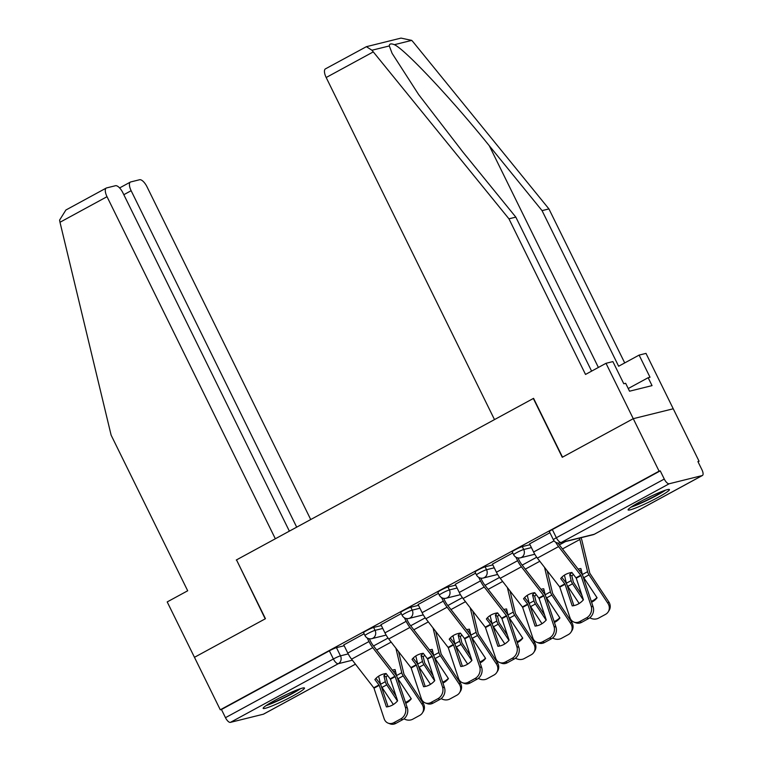 <?xml version="1.0" encoding="UTF-8"?>
<svg xmlns="http://www.w3.org/2000/svg" width="762" height="762" viewBox="0 0 762 762"><rect width="100%" height="100%" fill="white"/><g stroke="black" fill="none" stroke-linecap="round" stroke-linejoin="round"><path stroke-width="1.14" d="M381.333 625.535L373.628 627.44A5.905 0.552 153.8 0 0 366.532 630.612A5.905 0.552 153.8 0 0 363.56 632.641L364.988 635.546A5.905 0.552 -26.2 0 1 367.96 633.517A5.905 0.552 -26.2 0 1 375.047 630.345L382.762 628.431M418.5 605.323L410.785 607.238A5.905 0.552 153.8 0 0 403.689 610.4A5.905 0.552 153.8 0 0 400.726 612.429L402.155 615.334A5.905 0.552 -26.2 0 1 405.117 613.305A5.905 0.552 -26.2 0 1 412.213 610.133L419.929 608.228M455.666 585.111L447.951 587.026A5.905 0.552 153.8 0 0 440.855 590.198A5.905 0.552 153.8 0 0 437.883 592.226L439.312 595.122A5.905 0.552 -26.2 0 1 442.284 593.093A5.905 0.552 -26.2 0 1 449.38 589.931L457.086 588.016M492.823 564.909L485.108 566.814A5.905 0.552 153.8 0 0 478.012 569.986A5.905 0.552 153.8 0 0 475.05 572.014L476.479 574.919A5.905 0.552 -26.2 0 1 479.441 572.891A5.905 0.552 -26.2 0 1 486.537 569.719L494.252 567.804M529.99 544.697L522.275 546.611A5.905 0.552 153.8 0 0 515.179 549.773A5.905 0.552 153.8 0 0 512.207 551.802L513.636 554.707A5.905 0.552 -26.2 0 1 516.607 552.679A5.905 0.552 -26.2 0 1 523.704 549.507L531.419 547.592M657.863 497.491A23.031 2.172 153.8 0 0 669.436 489.575A23.031 2.172 153.8 0 0 639.68 501.996A23.031 2.172 153.8 0 0 628.107 509.911A23.031 2.172 153.8 0 0 657.863 497.491M292.913 695.954A23.031 2.172 153.8 0 0 304.486 688.048A23.031 2.172 153.8 0 0 274.73 700.468A23.031 2.172 153.8 0 0 263.157 708.384A23.031 2.172 153.8 0 0 292.913 695.954M698.04 461.82L699.068 461.258L697.906 461.553L701.926 469.725A5.905 2.334 61.5 0 1 702.421 475.488A5.905 2.334 61.5 0 1 702.193 475.574L669.207 483.756L561.289 542.439L594.274 534.267L702.193 475.574M289.37 531.143L122.873 192.767A8.858 3.505 61.5 0 0 115.481 185.718L106.623 187.919A8.858 3.505 61.5 0 0 106.28 188.043A8.858 3.505 61.5 0 0 107.013 196.691L59.988 222.266L111.128 435.169L187.69 590.779L167.202 601.923L194.462 657.311L265.452 618.706L236.506 559.889L533.333 398.478L562.27 457.286L633.26 418.681L673.246 408.775L699.068 461.258M263.814 713.975A5.905 2.334 -118.5 0 1 263.614 714.118A5.905 2.334 -118.5 0 1 263.385 714.204L230.4 722.376A5.905 2.334 -118.5 0 1 225.476 717.68L221.456 709.508L329.365 650.824A5.905 0.552 -26.2 0 1 336.461 647.652L344.176 645.738M236.544 559.956L265.214 618.839L194.462 657.311L220.285 709.793L659.092 471.173L633.26 418.681L673.246 408.775L645.995 353.387L639.118 355.092L618.63 366.236L542.058 210.626L489.318 145.78C452.209 99.632 404.974 49.34 394.383 44.691C390.973 43.339 389.287 43.758 389.306 45.949L392.087 53.321L418.662 94.593L463.086 152.286L515.826 217.122L591.607 371.132M221.456 709.508L220.285 709.793M660.254 470.878L552.336 529.571A5.905 0.552 153.8 0 0 549.373 531.6L553.393 539.772A5.905 0.552 -26.2 0 1 556.365 537.743L664.274 479.06L660.254 470.878L659.092 471.173M664.274 479.06A5.905 2.334 61.5 0 0 669.207 483.756M549.935 532.733L529.58 543.878M512.769 552.945L492.423 564.09M475.612 573.157L455.257 584.302M438.445 593.369L418.1 604.504M401.288 613.572L380.933 624.716M364.122 633.784L343.776 644.928M576.253 578.196L571.9 572.462A18.307 15.535 -164.8 0 0 565.518 574.5A18.307 15.535 -164.8 0 0 560.699 578.548L565.061 584.292L572.224 605.876A18.307 15.316 110.3 0 0 583.425 599.789L576.253 578.196L581.015 575.605L591.169 606.171L593.141 606.904A8.858 7.41 110.3 0 1 588.578 618.573L586.607 617.839A8.858 7.41 -69.7 0 0 591.169 606.171M555.727 542.268A14.764 5.839 61.5 0 0 558.575 546.583L581.015 575.605M557.965 543.03A10.925 4.324 61.5 0 0 559.108 544.63L581.33 573.234A4.429 1.753 -118.5 0 1 582.463 575.062A4.429 1.753 -118.5 0 1 582.987 576.339L593.141 606.904M529.552 543.82L533.591 552.021A14.764 5.839 61.5 0 0 537.372 558.117L559.746 586.969L569.966 617.706A8.858 7.41 -69.7 0 0 574.034 622.125A8.858 7.41 -69.7 0 0 579.701 621.592L586.607 617.839M573.872 605.638L567.033 585.016A4.429 1.753 61.5 0 0 566.499 583.74A4.429 1.753 61.5 0 0 565.366 581.911L561.784 577.301M579.701 621.592L581.673 622.325L588.578 618.573M581.673 622.325A8.858 7.41 110.3 0 1 576.005 622.849L574.034 622.125M573.405 574.405A18.307 13.897 121.3 0 0 571.843 575.929L569.709 574.634A18.307 13.897 121.3 0 1 571.948 572.529M571.843 575.929L573.367 582.178L581.797 594.893M583.292 599.942L572.557 583.787A4.429 1.753 -118.5 0 1 571.852 582.559A4.429 1.753 -118.5 0 1 571.138 580.625L569.709 574.634M567.033 585.035A4.429 1.753 61.5 0 0 567.09 585.149A4.429 1.753 61.5 0 0 567.795 586.378L579.158 603.485M581.063 537.705A14.764 5.839 -118.5 0 1 582.006 540.782L589.807 573.243L608.771 601.809A8.858 7.944 32 0 1 609.133 610.391L608.228 611.838A8.858 7.944 -148 0 0 607.866 603.256L608.771 601.809M579.482 538.096A10.925 4.324 -118.5 0 1 579.872 539.477L587.578 571.691A4.429 1.753 61.5 0 0 588.293 573.615A4.429 1.753 61.5 0 0 588.997 574.853L607.866 603.256M591.598 602.247A18.307 16.412 -148 0 0 597.084 597.76L583.759 577.701A4.429 1.753 -118.5 0 1 583.054 576.472A4.429 1.753 -118.5 0 1 582.997 576.348M582.52 575.177A4.429 1.753 -118.5 0 1 582.339 574.538L580.901 568.547A18.307 13.897 121.3 0 0 578.139 569.128M579.387 570.738A18.307 13.897 121.3 0 1 581.282 570.147M564.442 575.139L566.376 583.216A4.429 1.753 61.5 0 0 566.557 583.863M608.228 611.838A8.858 7.944 -148 0 1 605.523 614.372L598.608 618.125A8.858 7.944 -148 0 1 589.807 617.753M591.293 601.332A18.307 16.412 -148 0 0 596.941 597.551M539.096 598.408L534.733 592.674A18.307 15.535 -164.8 0 0 528.352 594.703A18.307 15.535 -164.8 0 0 523.542 598.761L527.828 604.323L535.067 626.088A18.307 15.316 110.3 0 0 546.259 619.992L539.096 598.408L543.858 595.817L554.003 626.383L555.974 627.116A8.858 7.41 110.3 0 1 551.412 638.775L549.44 638.051A8.858 7.41 -69.7 0 0 554.003 626.383M515.884 557.155L517.636 560.699A14.764 5.839 61.5 0 0 521.418 566.795L543.858 595.817M517.96 557.927L519.151 560.327A10.925 4.324 61.5 0 0 521.951 564.832L544.163 593.446A4.429 1.753 -118.5 0 1 545.297 595.274A4.429 1.753 -118.5 0 1 545.83 596.551L555.974 627.116M492.395 564.032L496.433 572.233A14.764 5.839 61.5 0 0 500.215 578.32L522.58 607.181L532.809 637.908A8.858 7.41 -69.7 0 0 536.877 642.328A8.858 7.41 -69.7 0 0 542.534 641.804L549.44 638.051M536.715 625.84L529.866 605.228A4.429 1.753 61.5 0 0 529.342 603.952A4.429 1.753 61.5 0 0 528.209 602.123L524.627 597.513M542.534 641.804L544.506 642.537L551.412 638.775M544.506 642.537A8.858 7.41 110.3 0 1 538.848 643.061L536.877 642.328M501.929 618.62L497.576 612.886A18.307 15.535 -164.8 0 0 491.195 614.915A18.307 15.535 -164.8 0 0 486.375 618.973L490.661 624.535L497.9 646.29A18.307 15.316 110.3 0 0 509.102 640.204L501.929 618.62L506.692 616.029L516.846 646.595L518.817 647.319A8.858 7.41 110.3 0 1 514.255 658.987L512.283 658.254A8.858 7.41 -69.7 0 0 516.846 646.595M478.727 577.367L480.47 580.911A14.764 5.839 61.5 0 0 484.251 587.007L506.692 616.029M480.803 578.129L481.984 580.539A10.925 4.324 61.5 0 0 484.784 585.045L507.006 613.658A4.429 1.753 -118.5 0 1 508.14 615.477A4.429 1.753 -118.5 0 1 508.664 616.763L518.817 647.319M455.228 584.235L459.267 592.445A14.764 5.839 61.5 0 0 463.048 598.532L485.423 627.383L495.643 658.12A8.858 7.41 -69.7 0 0 499.71 662.54A8.858 7.41 -69.7 0 0 505.368 662.016L512.283 658.254M499.548 646.052L492.709 625.44A4.429 1.753 61.5 0 0 492.176 624.164A4.429 1.753 61.5 0 0 491.042 622.335L487.461 617.725M505.368 662.016L507.349 662.75L514.255 658.987M507.349 662.75A8.858 7.41 110.3 0 1 501.682 663.273L499.71 662.54M542.058 210.626L548.935 208.921L413.185 42.024L411.728 40.386L401.002 38.1L366.398 46.682L371.951 50.244L508.949 218.827L515.826 217.122M548.935 208.921L624.716 362.922M508.949 218.827L585.521 374.437L606.009 363.303L633.26 418.681L562.508 457.162L533.571 398.345L494.5 419.595L326.174 77.514A8.858 3.505 -118.5 0 1 325.441 68.866L366.398 46.682M606.009 363.303L612.886 361.598L623.792 383.753L625.65 383.286L629.545 391.201L652.043 385.62L648.148 377.714L628.24 388.534M648.148 377.714L650.015 377.247L639.118 355.092M59.988 222.266L59.579 220.113L65.884 210.017L106.28 188.043M310.725 519.532L146.999 186.785A8.858 3.505 61.5 0 0 139.608 179.737L130.75 181.937A8.858 3.505 61.5 0 0 130.407 182.061A8.858 3.505 61.5 0 0 131.14 190.71L123.815 194.701M296.694 527.161L131.14 190.71M236.268 560.022L275.339 538.772L107.013 196.691M663.712 490.804A19.926 1.876 -26.2 0 1 648.567 499.32A19.926 1.876 -26.2 0 1 632.574 506.13M643.909 499.767A18.45 1.743 153.8 0 0 651.758 495.9M630.955 507.187A22.879 2.153 153.8 0 0 665.54 490.176M298.761 689.267A19.926 1.876 -26.2 0 1 283.607 697.792A19.926 1.876 -26.2 0 1 267.624 704.593M278.959 698.23A18.45 1.743 153.8 0 0 286.798 694.373M266.005 705.65A22.879 2.153 153.8 0 0 300.59 688.638M536.248 594.617A18.307 13.897 121.3 0 0 534.676 596.141L532.543 594.846A18.307 13.897 121.3 0 1 534.791 592.741M534.676 596.141L536.21 602.39L544.639 615.105M546.125 620.154L535.4 603.999A4.429 1.753 -118.5 0 1 534.695 602.771A4.429 1.753 -118.5 0 1 533.981 600.837L532.543 594.846M529.876 605.238A4.429 1.753 61.5 0 0 529.923 605.361A4.429 1.753 61.5 0 0 530.638 606.59L541.992 623.697M547.173 570.728L552.641 593.455L571.605 622.021A8.858 7.944 32 0 1 571.967 630.603L571.071 632.041A8.858 7.944 -148 0 0 570.7 623.468L571.605 622.021M544.535 567.338L550.412 591.893A4.429 1.753 61.5 0 0 551.126 593.827A4.429 1.753 61.5 0 0 551.84 595.055L570.7 623.468M554.431 622.459A18.307 16.412 -148 0 0 559.918 617.972L546.592 597.913A4.429 1.753 -118.5 0 1 545.887 596.675A4.429 1.753 -118.5 0 1 545.83 596.56M545.354 595.389A4.429 1.753 -118.5 0 1 545.173 594.751L543.744 588.759A18.307 13.897 121.3 0 0 540.972 589.34M542.22 590.941A18.307 13.897 121.3 0 1 544.125 590.359M527.275 595.341L529.209 603.428A4.429 1.753 61.5 0 0 529.399 604.066M571.071 632.041A8.858 7.944 -148 0 1 568.357 634.584L561.451 638.337A8.858 7.944 -148 0 1 552.641 637.965M554.126 621.535A18.307 16.412 -148 0 0 559.775 617.763M499.081 614.82A18.307 13.897 121.3 0 0 497.519 616.353L495.386 615.048A18.307 13.897 121.3 0 1 497.624 612.943M497.519 616.353L499.043 622.602L507.473 635.308M508.968 640.356L498.234 624.211A4.429 1.753 -118.5 0 1 497.529 622.973A4.429 1.753 -118.5 0 1 496.814 621.04L495.386 615.048M492.709 625.45A4.429 1.753 61.5 0 0 492.766 625.564A4.429 1.753 61.5 0 0 493.471 626.802L504.835 643.9M510.016 590.941L515.483 613.658L534.438 642.233A8.858 7.944 32 0 1 534.81 650.815L533.905 652.253A8.858 7.944 -148 0 0 533.543 643.671L534.438 642.233M507.378 587.55L513.255 612.105A4.429 1.753 61.5 0 0 513.969 614.039A4.429 1.753 61.5 0 0 514.674 615.267L533.543 643.671M517.265 642.661A18.307 16.412 -148 0 0 522.761 638.185L509.435 618.115A4.429 1.753 -118.5 0 1 508.73 616.887A4.429 1.753 -118.5 0 1 508.673 616.772M508.197 615.601A4.429 1.753 -118.5 0 1 508.006 614.953L506.578 608.962A18.307 13.897 121.3 0 0 503.815 609.552M505.063 611.153A18.307 13.897 121.3 0 1 506.959 610.572M490.118 615.553L492.052 623.63A4.429 1.753 61.5 0 0 492.233 624.278M533.905 652.253A8.858 7.944 -148 0 1 531.2 654.787L524.285 658.549A8.858 7.944 -148 0 1 515.483 658.178M516.969 641.747A18.307 16.412 -148 0 0 522.618 637.965M464.763 638.832L460.41 633.089A18.307 15.535 -164.8 0 0 454.028 635.127A18.307 15.535 -164.8 0 0 449.218 639.185L453.504 644.747L460.743 666.502A18.307 15.316 110.3 0 0 471.935 660.416L464.763 638.832L469.535 636.241L479.679 666.798L481.651 667.531A8.858 7.41 110.3 0 1 477.088 679.199L475.117 678.466A8.858 7.41 -69.7 0 0 479.679 666.798M441.56 597.57L443.303 601.123A14.764 5.839 61.5 0 0 447.094 607.209L469.535 636.241M443.636 598.341L444.817 600.742A10.925 4.324 61.5 0 0 447.618 605.257L469.84 633.86A4.429 1.753 -118.5 0 1 470.973 635.689A4.429 1.753 -118.5 0 1 471.507 636.965L481.651 667.531M418.071 604.447L422.11 612.648A14.764 5.839 61.5 0 0 425.891 618.744L448.256 647.595L458.476 678.332A8.858 7.41 -69.7 0 0 462.544 682.752A8.858 7.41 -69.7 0 0 468.211 682.228L475.117 678.466M462.391 666.264L455.543 645.652A4.429 1.753 61.5 0 0 455.019 644.366A4.429 1.753 61.5 0 0 453.876 642.547L450.304 637.927M468.211 682.228L470.183 682.952L477.088 679.199M470.183 682.952A8.858 7.41 110.3 0 1 464.515 683.485L462.544 682.752M427.606 659.035L423.253 653.301A18.307 15.535 -164.8 0 0 416.871 655.339A18.307 15.535 -164.8 0 0 412.052 659.387L416.338 664.959L423.577 686.714A18.307 15.316 110.3 0 0 434.769 680.628L427.606 659.035L432.368 656.444L442.522 687.01L444.494 687.743A8.858 7.41 110.3 0 1 439.931 699.411L437.959 698.678A8.858 7.41 -69.7 0 0 442.522 687.01M404.403 617.782L406.146 621.335A14.764 5.839 61.5 0 0 409.927 627.421L432.368 656.444M406.479 618.553L407.66 620.954A10.925 4.324 61.5 0 0 410.461 625.459L432.683 654.072A4.429 1.753 -118.5 0 1 433.816 655.901A4.429 1.753 -118.5 0 1 434.34 657.177L444.494 687.743M380.905 624.659L384.943 632.86A14.764 5.839 61.5 0 0 388.725 638.956L411.099 667.807L421.319 698.544A8.858 7.41 -69.7 0 0 425.387 702.964A8.858 7.41 -69.7 0 0 431.044 702.431L437.959 698.678M425.225 686.476L418.376 665.855A4.429 1.753 61.5 0 0 417.852 664.578A4.429 1.753 61.5 0 0 416.719 662.75L413.137 658.139M431.044 702.431L433.016 703.164L439.931 699.411M433.016 703.164A8.858 7.41 110.3 0 1 427.358 703.688L425.387 702.964M390.439 679.247L386.086 673.513A18.307 15.535 -164.8 0 0 379.705 675.542A18.307 15.535 -164.8 0 0 374.894 679.599L379.247 685.333L386.41 706.917A18.307 15.316 110.3 0 0 397.612 700.83L390.439 679.247L395.202 676.656L405.355 707.222L407.327 707.955A8.858 7.41 110.3 0 1 402.765 719.614L400.793 718.89A8.858 7.41 -69.7 0 0 405.355 707.222M367.236 637.994L368.979 641.537A14.764 5.839 61.5 0 0 372.761 647.633L395.202 676.656M369.313 638.766L370.494 641.166A10.925 4.324 61.5 0 0 373.294 645.671L395.516 674.284A4.429 1.753 -118.5 0 1 396.65 676.113A4.429 1.753 -118.5 0 1 397.183 677.389L407.327 707.955M343.748 644.862L347.777 653.072A14.764 5.839 61.5 0 0 351.568 659.159L373.932 688.019L384.153 718.747A8.858 7.41 -69.7 0 0 388.22 723.167A8.858 7.41 -69.7 0 0 393.887 722.643L400.793 718.89M388.068 706.679L381.219 686.067A4.429 1.753 61.5 0 0 380.695 684.79A4.429 1.753 61.5 0 0 379.552 682.962L375.971 678.351M393.887 722.643L395.859 723.376L402.765 719.614M395.859 723.376A8.858 7.41 110.3 0 1 390.192 723.9L388.22 723.167M461.915 635.032A18.307 13.897 121.3 0 0 460.353 636.565L458.219 635.26A18.307 13.897 121.3 0 1 460.467 633.155M460.353 636.565L461.886 642.814L470.306 655.52M471.802 660.568L461.077 644.414A4.429 1.753 -118.5 0 1 460.372 643.185A4.429 1.753 -118.5 0 1 459.648 641.252L458.219 635.26M455.543 645.662A4.429 1.753 61.5 0 0 455.6 645.776A4.429 1.753 61.5 0 0 456.314 647.005L467.668 664.112M472.85 611.153L478.317 633.87L497.281 662.435A8.858 7.944 32 0 1 497.643 671.017L496.738 672.465A8.858 7.944 -148 0 0 496.376 663.883L497.281 662.435M470.211 607.762L476.088 632.317A4.429 1.753 61.5 0 0 476.802 634.251A4.429 1.753 61.5 0 0 477.507 635.479L496.376 663.883M480.108 662.873A18.307 16.412 -148 0 0 485.594 658.387L472.269 638.327A4.429 1.753 -118.5 0 1 471.564 637.099A4.429 1.753 -118.5 0 1 471.507 636.984M471.03 635.803A4.429 1.753 -118.5 0 1 470.849 635.165L469.411 629.174A18.307 13.897 121.3 0 0 466.649 629.755M467.897 631.365A18.307 13.897 121.3 0 1 469.802 630.774M452.952 635.765L454.885 643.842A4.429 1.753 61.5 0 0 455.076 644.49M496.738 672.465A8.858 7.944 -148 0 1 494.033 674.999L487.128 678.752A8.858 7.944 -148 0 1 478.317 678.38M479.803 661.959A18.307 16.412 -148 0 0 485.451 658.178M424.758 655.244A18.307 13.897 121.3 0 0 423.196 656.768L421.053 655.472A18.307 13.897 121.3 0 1 423.301 653.367M423.196 656.768L424.72 663.016L433.149 675.732M434.635 680.78L423.91 664.626A4.429 1.753 -118.5 0 1 423.205 663.397A4.429 1.753 -118.5 0 1 422.491 661.464L421.053 655.472M418.386 665.874A4.429 1.753 61.5 0 0 418.443 665.988A4.429 1.753 61.5 0 0 419.148 667.217L430.511 684.324M435.693 631.365L441.16 654.082L460.115 682.647A8.858 7.944 32 0 1 460.486 691.229L459.581 692.677A8.858 7.944 -148 0 0 459.219 684.095L460.115 682.647M433.054 627.964L438.931 652.52A4.429 1.753 61.5 0 0 439.645 654.453A4.429 1.753 61.5 0 0 440.35 655.691L459.219 684.095M442.941 683.085A18.307 16.412 -148 0 0 448.437 678.599L435.112 658.539A4.429 1.753 -118.5 0 1 434.397 657.301A4.429 1.753 -118.5 0 1 434.35 657.187M433.873 656.015A4.429 1.753 -118.5 0 1 433.683 655.377L432.254 649.386A18.307 13.897 121.3 0 0 429.492 649.967M430.74 651.567A18.307 13.897 121.3 0 1 432.635 650.986M415.795 655.977L417.728 664.054A4.429 1.753 61.5 0 0 417.909 664.693M459.581 692.677A8.858 7.944 -148 0 1 456.867 695.211L449.961 698.964A8.858 7.944 -148 0 1 441.16 698.592M442.636 682.171A18.307 16.412 -148 0 0 448.294 678.39M387.591 675.446A18.307 13.897 121.3 0 0 386.029 676.98L383.896 675.684A18.307 13.897 121.3 0 1 386.134 673.579M386.029 676.98L387.553 683.228L395.983 695.935M397.478 700.983L386.753 684.838A4.429 1.753 -118.5 0 1 386.039 683.6A4.429 1.753 -118.5 0 1 385.324 681.676L383.896 675.684M381.219 686.076A4.429 1.753 61.5 0 0 381.276 686.191A4.429 1.753 61.5 0 0 381.981 687.429L393.344 704.526M398.526 651.567L403.993 674.294L422.958 702.859A8.858 7.944 32 0 1 423.32 711.441L422.415 712.88A8.858 7.944 -148 0 0 422.053 704.298L422.958 702.859M395.888 648.176L401.764 672.732A4.429 1.753 61.5 0 0 402.479 674.665A4.429 1.753 61.5 0 0 403.184 675.894L422.053 704.298M405.784 703.288A18.307 16.412 -148 0 0 411.27 698.811L397.945 678.752A4.429 1.753 -118.5 0 1 397.24 677.513A4.429 1.753 -118.5 0 1 397.183 677.399M396.707 676.227A4.429 1.753 -118.5 0 1 396.526 675.58L395.087 669.588A18.307 13.897 121.3 0 0 392.325 670.179M393.573 671.779A18.307 13.897 121.3 0 1 395.478 671.198M378.628 676.18L380.562 684.266A4.429 1.753 61.5 0 0 380.743 684.905M422.415 712.88A8.858 7.944 -148 0 1 419.71 715.413L412.804 719.176A8.858 7.944 -148 0 1 403.993 718.804M405.479 702.374A18.307 16.412 -148 0 0 411.128 698.592M373.628 627.44L375.047 630.345A5.905 5.391 76.1 0 1 372.885 638.213A5.905 5.391 -103.9 0 1 371.704 638.67L386.134 635.089M410.785 607.238L412.213 610.133A5.905 5.391 76.1 0 1 410.042 618.001A5.905 5.391 -103.9 0 1 408.87 618.458L423.301 614.886M447.951 587.026L449.38 589.931A5.905 5.391 76.1 0 1 447.208 597.789A5.905 5.391 -103.9 0 1 446.037 598.246L460.458 594.674M485.108 566.814L486.537 569.719A5.905 5.391 76.1 0 1 484.365 577.586A5.905 5.391 -103.9 0 1 483.194 578.044L497.624 574.462M522.275 546.611L523.704 549.507A5.905 5.391 76.1 0 1 521.532 557.374A5.905 5.391 -103.9 0 1 520.36 557.832L534.791 554.25M336.461 647.652L340.481 655.834L348.205 653.91M352.377 660.206L338.318 663.692L230.4 722.376M263.385 714.204L355.435 664.15M552.336 529.571L556.365 537.743A5.905 2.334 -118.5 0 0 561.289 542.439A5.905 5.391 76.1 0 1 560.118 542.896L593.103 534.724A5.905 5.905 0 0 0 594.503 534.172A5.905 2.334 61.5 0 0 594.703 534.038M329.365 650.824L333.385 658.997A5.905 0.552 -26.2 0 1 340.481 655.834A5.905 5.391 -103.9 0 1 338.318 663.692A5.905 2.334 -118.5 0 1 333.385 658.997L225.476 717.68M702.421 475.488L594.503 534.172A5.905 2.334 61.5 0 1 594.274 534.267A5.905 5.391 76.1 0 1 593.103 534.724M576.034 577.787L580.796 575.196M559.594 586.721L564.832 583.873M537.372 558.117L558.575 546.583M559.813 587.14L565.061 584.292M533.591 552.021L554.098 540.868M572.557 583.787L567.795 586.378M588.997 574.853L583.759 577.701M587.578 571.691L582.339 574.538M579.872 539.477L562.461 548.945M571.138 580.625L566.376 583.216M565.528 541.553L559.337 544.925M538.867 597.999L543.63 595.408M522.437 606.933L527.675 604.085M500.215 578.32L521.418 566.795M522.656 607.352L527.895 604.495M496.433 572.233L517.636 560.699M501.71 618.201L506.473 615.61M485.27 627.145L490.509 624.297M463.048 598.532L484.251 587.007M485.489 627.555L490.728 624.707M459.267 592.445L480.47 580.911M411.728 40.386L394.383 44.691M389.306 45.949L371.951 50.244M373.199 51.94L326.174 77.514M598.389 367.446L489.318 145.78M535.4 603.999L530.638 606.59M551.84 595.055L546.592 597.913M550.412 591.893L545.173 594.751M539.82 561.261L525.304 569.157M533.981 600.837L529.209 603.428M536.715 557.222L522.18 565.128M498.234 624.211L493.471 626.802M514.674 615.267L509.435 618.115M513.255 612.105L508.006 614.953M502.653 581.473L488.137 589.369M496.814 621.04L492.052 623.63M499.548 577.434L485.013 585.34M464.544 638.413L469.306 635.822M448.104 647.357L453.352 644.5M425.891 618.744L447.094 607.209M448.332 647.767L453.571 644.919M422.11 612.648L443.303 601.123M427.387 658.625L432.149 656.034M410.947 667.56L416.185 664.712M388.725 638.956L409.927 627.421M411.166 667.979L416.404 665.121M384.943 632.86L406.146 621.335M390.22 678.828L394.983 676.237M373.78 687.772L379.028 684.924M351.568 659.159L372.761 647.633M374.009 688.181L379.247 685.333M347.777 653.072L368.979 641.537M461.077 644.414L456.314 647.005M477.507 635.479L472.269 638.327M476.088 632.317L470.849 635.165M465.496 601.675L450.98 609.571M459.648 641.252L454.885 643.842M462.382 597.646L447.846 605.552M423.91 664.626L419.148 667.217M440.35 655.691L435.112 658.539M438.931 652.52L433.683 655.377M428.33 621.887L413.814 629.783M422.491 661.464L417.728 664.054M425.225 617.858L410.689 625.754M386.753 684.838L381.981 687.429M403.184 675.894L397.945 678.752M401.764 672.732L396.526 675.58M391.173 642.099L376.647 649.996M385.324 681.676L380.562 684.266M388.058 638.061L373.523 645.966M513.636 554.707A5.905 5.905 0 0 0 520.36 557.832M476.479 574.919A5.905 5.905 0 0 0 483.194 578.044M439.312 595.122A5.905 5.905 0 0 0 446.037 598.246M402.155 615.334A5.905 5.905 0 0 0 408.87 618.458M364.988 635.546A5.905 5.905 0 0 0 371.704 638.67M263.614 714.118L355.454 664.169M553.393 539.772A5.905 5.905 0 0 0 560.118 542.896M130.407 182.061L119.605 187.938"/></g></svg>
